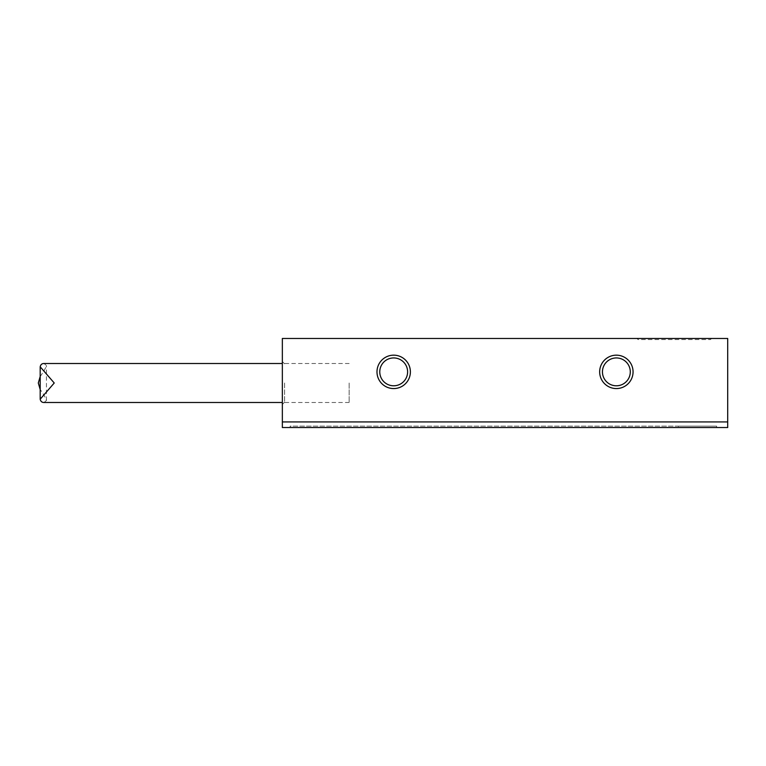 <?xml version="1.0" encoding="UTF-8"?>
<svg xmlns="http://www.w3.org/2000/svg" width="766" height="766" viewBox="0 0 766 766"><rect width="100%" height="100%" fill="white"/><g stroke="black" fill="none" stroke-linecap="round" stroke-linejoin="round"><path stroke-width="0.57" stroke-dasharray="3.83 2.87" d="M282.348 421.932L727.7 421.932L727.7 427.533L282.348 427.533L727.7 427.533L727.7 338.467L282.348 338.467L282.348 421.932M678.417 427.533L290.142 427.533L678.417 427.533L678.417 426.126L290.142 426.126L290.142 427.533L290.142 426.126L716.641 426.126L678.417 426.126L678.417 427.533M44.055 402.485L46.429 400.494C45.615 397.774 43.528 394.107 40.186 389.501M349.152 383L349.152 402.485L349.152 383M40.186 376.499C43.528 371.893 45.615 368.226 46.429 365.506L44.055 363.515M282.348 383L282.348 361.571L282.348 383M636.958 338.467L711.557 338.467L636.958 338.467L638.068 339.577L710.446 339.577L638.068 339.577M410.385 371.864A16.699 16.699 0 0 0 385.336 357.406A16.699 16.699 0 0 0 385.336 386.332A16.699 16.699 0 0 0 410.385 371.864M633.061 371.864A16.699 16.699 0 0 0 608.013 357.406A16.699 16.699 0 0 0 608.013 386.332A16.699 16.699 0 0 0 633.061 371.864M284.579 383L284.579 402.207L284.579 383M379.773 371.864A13.912 13.912 0 0 0 393.686 385.786A13.912 13.912 0 0 0 407.608 371.864A13.912 13.912 0 0 0 393.686 357.952A13.912 13.912 0 0 0 379.773 371.864M602.449 371.864A13.912 13.912 0 0 0 616.362 385.786A13.912 13.912 0 0 0 630.284 371.864A13.912 13.912 0 0 0 616.362 357.952A13.912 13.912 0 0 0 602.449 371.864M716.641 426.126L716.641 427.533M349.152 363.515L282.348 363.515M349.152 402.485L282.348 402.485M46.439 400.494L46.439 365.506M284.579 363.793L282.348 361.571M284.579 402.207L282.348 404.429M710.446 339.577L711.557 338.467"/><path stroke-width="1.15" d="M727.7 421.932L282.348 421.932L282.348 427.533L727.7 427.533L727.7 421.932M282.348 363.515L44.055 363.515C41.977 363.467 40.684 364.559 40.186 366.78L54.233 383L40.186 399.22C40.694 401.441 41.977 402.533 44.055 402.485L282.348 402.485M40.186 389.501L38.3 383L40.186 376.499M727.7 338.467L282.348 338.467L282.348 427.533L727.7 427.533L727.7 338.467M376.987 371.864A16.699 16.699 0 0 1 402.035 357.406A16.699 16.699 0 0 1 402.035 386.332A16.699 16.699 0 0 1 376.987 371.864M599.663 371.864A16.699 16.699 0 0 1 624.711 357.406A16.699 16.699 0 0 1 624.711 386.332A16.699 16.699 0 0 1 599.663 371.864M379.773 371.864A13.912 13.912 0 0 0 400.647 383.919A13.912 13.912 0 0 0 400.647 359.809A13.912 13.912 0 0 0 379.773 371.864M602.449 371.864A13.912 13.912 0 0 0 623.323 383.919A13.912 13.912 0 0 0 623.323 359.809A13.912 13.912 0 0 0 602.449 371.864M40.186 399.22L40.186 366.78"/></g></svg>
